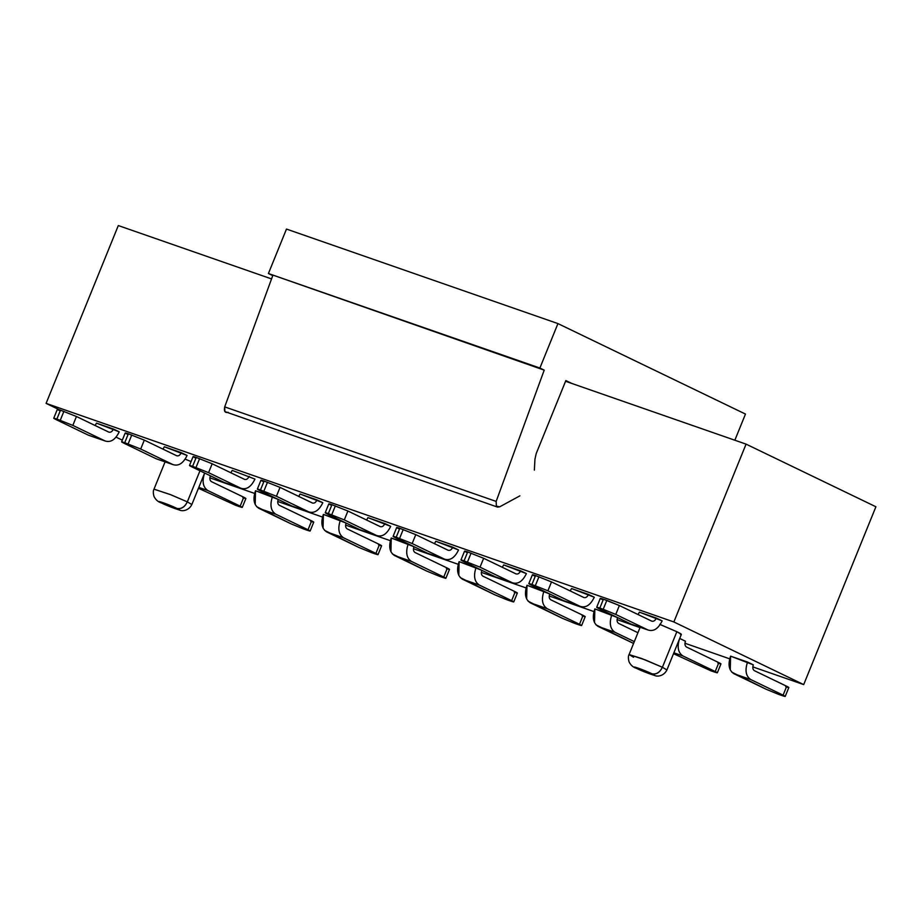 <?xml version="1.0" encoding="UTF-8"?>
<svg xmlns="http://www.w3.org/2000/svg" width="922" height="922" viewBox="0 0 922 922"><rect width="100%" height="100%" fill="white"/><g stroke="black" fill="none" stroke-linecap="round" stroke-linejoin="round"><path stroke-width="1.38" d="M228.172 412.33L228.172 412.33C224.968 413.102 223.804 411.293 224.703 406.89L272.751 275.62L268.417 273.523L286.477 229.071L268.417 273.523L272.751 275.62L224.703 406.89L224.876 411.581L497.557 507.1L496.347 506.097L496.163 501.407L224.703 406.89L496.163 501.407L544.211 370.137L268.417 273.523L539.889 368.039L557.937 323.587L286.477 229.071L557.937 323.587L745.472 414.07L734.846 440.22L745.472 414.07L557.937 323.587L539.889 368.039L544.211 370.137L496.163 501.407L496.347 506.097L499.643 506.846L497.557 507.1M571.882 383.483L565.854 380.567L536.212 453.566L534.944 459.191L536.212 453.566L565.854 380.567L571.882 383.483M519.904 495.84L499.643 506.846L519.904 495.84M534.368 470.128L534.944 459.191M118.304 225.556L271.541 278.917L118.304 225.556L46.1 403.387L673.867 621.958L746.071 444.127L875.9 506.766L803.696 684.597L752.825 666.883L803.696 684.597L875.9 506.766L746.071 444.127L565.566 381.282L746.071 444.127L673.867 621.958L803.696 684.597L673.867 621.958L46.1 403.387L118.304 225.556M161.673 503.089C152.879 498.894 168.945 504.484 176.943 508.402C181.288 509.324 184.757 507.146 187.339 501.879L170.881 494.78L153.997 489.167L170.236 494.526L187.339 501.868C184.723 507.031 181.254 509.209 176.943 508.402C185.737 512.586 169.671 506.996 161.673 503.089L161.108 502.847L161.673 503.089C169.579 506.962 185.795 512.609 176.943 508.402C169.049 504.53 152.833 498.883 161.673 503.089M165.073 461.899L153.997 489.167C153.087 490.688 153.087 493.12 153.997 496.439C155.599 499.678 157.962 501.822 161.108 502.847L179.594 510.108C183.213 511.722 189.206 510.004 191.845 504.541L187.339 501.868L199.97 470.785L187.339 501.868L191.845 504.541L204.638 473.032C201.837 481.376 202.921 487.208 207.853 490.539C202.909 487.219 201.837 481.376 204.615 473.032L210.377 475.81C209.455 478.599 209.813 480.546 211.461 481.653L243.777 497.235L240.169 506.132C243.27 507.688 242.935 507.826 239.144 506.547C242.924 507.826 243.27 507.676 240.169 506.132C243.27 507.688 242.935 507.826 239.144 506.547L235.755 505.371L239.144 506.547M636.745 668.485C627.951 664.301 644.017 669.891 652.015 673.809C656.349 674.731 659.818 672.553 662.411 667.274L641.666 658.515L629.069 654.574L645.308 659.922L662.411 667.274C659.783 672.438 656.314 674.604 652.015 673.809C660.809 677.993 644.743 672.403 636.745 668.485L636.18 668.254L636.745 668.485C644.639 672.369 660.855 678.004 652.015 673.809C644.109 669.925 627.894 664.278 636.745 668.485M633.564 657.236L629.069 654.574C628.147 656.095 628.159 658.515 629.069 661.846C630.66 665.085 633.034 667.217 636.18 668.254L654.666 675.515C658.285 677.128 664.278 675.411 666.917 669.937L681.358 634.371L676.852 631.708L662.411 667.274L666.917 669.937L662.411 667.274L676.852 631.708L660.21 624.54M55.862 419.487L88.178 435.08L105.143 440.981C110.721 442.733 115.411 439.679 119.215 431.819C115.411 439.679 110.721 442.733 105.143 440.981L88.178 435.08L55.862 419.487C52.761 417.931 53.096 417.793 56.876 419.061C53.107 417.793 52.761 417.931 55.862 419.487C52.761 417.931 53.096 417.793 56.876 419.061L60.495 410.175C56.703 408.907 56.369 409.045 59.469 410.59M88.996 435.403L105.143 440.981L72.826 425.399L76.445 416.502L60.495 410.175L76.445 416.502L108.9 432.153M96.476 423.129L119.215 431.819L113.441 429.041C112.173 431.657 110.617 432.672 108.75 432.095C110.617 432.683 112.173 431.657 113.441 429.041L96.476 423.129L95.565 424.731M108.75 432.095L76.445 416.502L72.826 425.399L56.887 419.061L72.826 425.399L105.143 440.981M63.883 411.362L60.276 420.248L63.883 411.362M123.732 443.113L156.049 458.707L173.013 464.619C178.591 466.359 183.282 463.305 187.085 455.456C183.282 463.305 178.591 466.359 173.013 464.619L156.049 458.707L123.732 443.113C120.621 441.569 120.966 441.419 124.747 442.698C120.966 441.431 120.632 441.569 123.732 443.113C120.621 441.569 120.966 441.419 124.747 442.698L128.354 433.801C124.574 432.533 124.24 432.672 127.34 434.227M156.867 459.041L173.013 464.619L140.697 449.026L144.305 440.128L128.354 433.801L144.305 440.128L176.759 455.791M164.346 446.767L187.085 455.456L181.311 452.667C180.044 455.284 178.476 456.309 176.621 455.722C178.476 456.309 180.044 455.295 181.311 452.667L164.346 446.767L163.436 448.357M176.621 455.722L144.305 440.128L140.697 449.026L124.747 442.698L140.697 449.026L173.013 464.619M131.754 434.988L128.146 443.874L131.754 434.988M191.603 466.751L223.908 482.333L240.884 488.245C246.451 489.985 251.141 486.931 254.945 479.083C251.153 486.943 246.462 489.997 240.884 488.245L223.908 482.333L191.603 466.751C188.491 465.195 188.837 465.057 192.617 466.325C188.837 465.057 188.491 465.195 191.603 466.751C188.491 465.195 188.837 465.057 192.617 466.325L196.225 457.439C192.444 456.16 192.099 456.298 195.21 457.854M224.726 482.667L240.873 488.245L208.568 472.652L212.175 463.766L196.225 457.439L212.175 463.766L244.63 479.417M232.206 470.393L254.945 479.083L232.206 470.393L231.295 471.983M249.182 476.294C247.914 478.921 246.347 479.936 244.491 479.348C246.347 479.936 247.914 478.921 249.182 476.305M244.491 479.348L212.175 463.766L208.568 472.652L192.617 466.325L208.568 472.652L240.873 488.245M199.613 458.614L196.006 467.5L199.613 458.614M259.462 490.377L291.778 505.971L308.743 511.871C314.321 513.623 319.012 510.569 322.815 502.709C319.012 510.569 314.321 513.623 308.743 511.871L291.778 505.971L259.462 490.377C256.362 488.821 256.696 488.683 260.477 489.951C256.696 488.683 256.362 488.821 259.462 490.377C256.362 488.821 256.696 488.683 260.477 489.951L264.095 481.065C260.304 479.786 259.969 479.936 263.07 481.48M292.597 506.293L308.743 511.871L276.427 496.278L280.046 487.392L264.095 481.065L280.046 487.392L312.5 503.043M300.076 494.019L322.815 502.709L317.041 499.931C315.773 502.548 314.218 503.562 312.351 502.986C314.218 503.562 315.773 502.548 317.041 499.931L300.076 494.019L299.166 495.621M312.351 502.986L280.046 487.392L276.427 496.278L260.477 489.951L276.427 496.278L308.743 511.871M267.484 482.241L263.876 491.138L267.484 482.241M327.333 514.003L359.649 529.597L376.614 535.498C382.192 537.249 386.883 534.195 390.686 526.335C386.883 534.195 382.192 537.249 376.614 535.498L359.649 529.597L327.333 514.003C324.221 512.448 324.567 512.309 328.347 513.577C324.567 512.309 324.233 512.448 327.333 514.003C324.221 512.448 324.567 512.309 328.347 513.577L331.955 504.691C328.174 503.424 327.84 503.562 330.94 505.106M360.467 529.92L376.614 535.498L344.298 519.916L347.905 511.019L331.955 504.691L347.905 511.019L380.36 526.669M367.947 517.645L390.686 526.335L384.912 523.558C383.644 526.174 382.077 527.188 380.221 526.612C382.077 527.2 383.644 526.174 384.912 523.558L367.947 517.645L367.037 519.247M380.221 526.612L347.905 511.019L344.298 519.916L328.347 513.577L344.298 519.916L376.614 535.498M335.354 505.878L331.747 514.764L335.354 505.878M395.204 537.63L427.508 553.223L444.485 559.135C450.051 560.876 454.742 557.822 458.545 549.973C454.742 557.822 450.063 560.876 444.485 559.135L427.508 553.223L395.204 537.63C392.092 536.085 392.426 535.936 396.218 537.215C392.438 535.947 392.092 536.085 395.204 537.63C392.092 536.085 392.426 535.936 396.218 537.215L399.825 528.318C396.045 527.05 395.699 527.188 398.811 528.744M428.327 553.557L444.473 559.135L412.169 543.542L415.776 534.645L399.825 528.318L415.776 534.645L448.23 550.307M435.806 541.283L458.545 549.973L452.783 547.184C451.515 549.8 449.948 550.826 448.092 550.238C449.948 550.826 451.515 549.812 452.783 547.184L435.806 541.283L434.896 542.874M448.092 550.238L415.776 534.645L412.169 543.542L396.218 537.215L412.169 543.542L444.473 559.135M403.214 529.505L399.606 538.39L403.214 529.505M463.063 561.268L495.379 576.849L512.344 582.762C517.922 584.502 522.613 581.448 526.416 573.599C522.613 581.459 517.922 584.513 512.344 582.762L495.379 576.849L463.063 561.268C459.963 559.712 460.297 559.573 464.077 560.841C460.297 559.573 459.963 559.712 463.063 561.268C459.963 559.712 460.297 559.573 464.077 560.841L467.696 551.955C463.904 550.676 463.57 550.814 466.67 552.37M496.197 577.184L512.344 582.762L480.028 567.168L483.647 558.283L467.696 551.955L483.647 558.283L516.101 573.933M503.677 564.909L526.416 573.599L520.642 570.81C519.374 573.438 517.818 574.452 515.951 573.864C517.818 574.452 519.374 573.438 520.642 570.822L503.677 564.909L502.767 566.5M515.951 573.864L483.647 558.283L480.028 567.168L464.077 560.841L480.028 567.168L512.344 582.762M471.084 553.131L467.477 562.017L471.084 553.131M530.934 584.894L563.25 600.487L580.215 606.388C585.793 608.14 590.483 605.086 594.287 597.226C590.483 605.086 585.793 608.14 580.215 606.388L563.25 600.487L530.934 584.894C527.822 583.338 528.168 583.2 531.948 584.467C528.168 583.2 527.833 583.338 530.934 584.894C527.822 583.338 528.168 583.2 531.948 584.467L535.555 575.582C531.775 574.302 531.441 574.452 534.541 575.996M564.068 600.81L580.215 606.388L547.899 590.795L551.506 581.909L535.555 575.582L551.506 581.909L583.96 597.56M571.548 588.536L594.287 597.226L588.513 594.448C587.245 597.064 585.677 598.078 583.822 597.502C585.677 598.078 587.245 597.064 588.513 594.448L571.548 588.536L570.637 590.126M583.822 597.502L551.506 581.909L547.899 590.795L531.948 584.467L547.899 590.795L580.215 606.388M538.955 576.757L535.336 585.654L538.955 576.757M598.793 608.52L631.109 624.113L648.074 630.014L631.109 624.113L598.793 608.52C595.693 606.964 596.027 606.826 599.819 608.094C596.038 606.826 595.693 606.964 598.793 608.52C595.693 606.964 596.027 606.826 599.819 608.094L603.426 599.208C599.646 597.94 599.3 598.078 602.412 599.623M606.814 600.395L603.207 609.281L615.769 614.432L648.074 630.014L615.769 614.432L603.207 609.281L606.814 600.395L603.426 599.208L619.377 605.535L651.831 621.186M648.074 630.014C653.652 631.766 658.343 628.712 662.146 620.852L639.407 612.162L638.497 613.764M639.407 612.162L656.383 618.074C655.116 620.69 653.548 621.705 651.693 621.128C653.548 621.716 655.116 620.69 656.372 618.074M656.383 618.074L662.146 620.852C658.343 628.712 653.663 631.766 648.085 630.014L631.927 624.436M603.207 609.281L599.819 608.094L603.207 609.281M651.693 621.128L619.377 605.535L615.769 614.432L619.377 605.535L606.826 600.395M785.694 686.694C789.474 687.962 789.808 687.824 786.708 686.268L783.101 695.165C786.201 696.721 785.867 696.859 782.087 695.58C785.855 696.859 786.201 696.709 783.101 695.165C786.201 696.721 785.867 696.859 782.087 695.58L778.687 694.404L782.075 695.58M788.829 687.524L785.221 696.421M754.392 670.686L786.708 686.268L754.392 670.686C752.744 669.568 752.387 667.632 753.32 664.843C752.387 667.632 752.744 669.579 754.392 670.686M730.259 669.879L730.581 656.153L753.32 664.843L747.546 662.065C744.769 670.409 745.852 676.241 750.785 679.572L783.101 695.165L750.785 679.572L733.82 673.671L750.785 679.572C745.852 676.252 744.769 670.409 747.546 662.065L730.581 656.153C727.804 664.497 728.876 670.34 733.82 673.659M733.82 673.671L766.136 689.253L778.687 694.404L766.136 689.253L731.757 672.126M715.23 671.539L682.914 655.945L673.878 652.799L682.914 655.945L715.23 671.539L718.837 662.641L686.533 647.048C684.885 645.942 684.527 643.994 685.449 641.216C684.516 644.005 684.885 645.942 686.533 647.048L718.837 662.641C721.949 664.197 721.603 664.336 717.823 663.068C721.603 664.336 721.949 664.197 718.837 662.641L715.23 671.539C718.342 673.083 717.996 673.221 714.216 671.954C717.996 673.221 718.33 673.083 715.23 671.539C718.342 673.083 717.996 673.221 714.216 671.954L710.816 670.778L714.216 671.954M682.914 655.945C677.981 652.615 676.898 646.783 679.675 638.439C676.898 646.783 677.981 652.615 682.914 655.945M673.509 653.686L710.816 670.778L673.509 653.686M618.662 623.422L637.932 632.723L618.662 623.422C617.014 622.315 616.657 620.368 617.579 617.59C616.657 620.368 617.014 622.315 618.662 623.422M594.529 622.627L594.84 608.9L617.579 617.59L611.816 614.801C609.039 623.145 610.11 628.988 615.055 632.319L634.324 641.62L615.055 632.319L598.09 626.407L615.055 632.319C610.11 628.988 609.039 623.157 611.805 614.801L594.84 608.9C592.062 617.244 593.146 623.076 598.078 626.407L633.587 643.441L596.027 624.874M582.093 615.804C585.873 617.083 586.208 616.933 583.107 615.389L579.5 624.275C582.6 625.831 582.266 625.969 578.486 624.701C582.266 625.969 582.6 625.831 579.5 624.275C582.6 625.831 582.266 625.969 578.486 624.701L575.086 623.514L578.486 624.701M581.621 625.531L585.205 616.657M550.791 599.796L583.107 615.389L550.791 599.796C549.155 598.689 548.786 596.741 549.719 593.952C548.786 596.741 549.143 598.689 550.791 599.796M526.658 599L526.981 585.263L549.719 593.952L543.945 591.175C541.168 599.519 542.251 605.362 547.184 608.681L579.5 624.275L547.184 608.681L530.219 602.781L547.184 608.681C542.251 605.362 541.168 599.531 543.945 591.175L526.981 585.263C524.203 593.618 525.275 599.45 530.219 602.781L562.535 618.374L575.086 623.514L562.535 618.374L528.168 601.248M514.222 592.178C518.003 593.445 518.348 593.307 515.237 591.751L511.629 600.648C514.741 602.204 514.395 602.343 510.615 601.063C514.395 602.343 514.73 602.193 511.629 600.648C514.741 602.204 514.395 602.343 510.615 601.063L507.215 599.888L510.615 601.063M517.357 593.007L513.75 601.905M482.932 576.169L515.237 591.751L482.932 576.169C481.284 575.051 480.927 573.115 481.849 570.326C480.915 573.115 481.284 575.063 482.932 576.169M458.799 575.363L459.11 561.636L481.849 570.326L476.075 567.549C473.297 575.893 474.381 581.724 479.313 585.055L511.629 600.648L479.313 585.055L462.348 579.154L479.313 585.055C474.381 581.736 473.297 575.893 476.075 567.549L459.11 561.636C456.332 569.98 457.416 575.824 462.348 579.143L494.665 594.736L507.215 599.888L494.665 594.736L460.297 577.61M443.759 577.022L411.454 561.429C406.51 558.098 405.438 552.266 408.216 543.922L391.251 538.01C388.462 546.354 389.545 552.197 394.478 555.517L411.454 561.429L443.759 577.022L447.377 568.125L415.061 552.532C413.413 551.425 413.056 549.477 413.978 546.7C413.056 549.489 413.413 551.425 415.061 552.532L447.377 568.125C450.478 569.681 450.143 569.819 446.363 568.551C450.143 569.819 450.478 569.681 447.377 568.125L443.759 577.022C446.87 578.567 446.536 578.705 442.744 577.437C446.525 578.705 446.87 578.567 443.759 577.022C446.87 578.567 446.536 578.705 442.744 577.437L439.356 576.262L442.744 577.437M390.928 551.736L391.251 538.01L413.978 546.7L408.216 543.911C405.438 552.266 406.51 558.098 411.454 561.429L394.489 555.517L426.794 571.11L439.356 576.262L426.794 571.11L392.426 553.984M378.493 544.925C382.273 546.193 382.618 546.055 379.507 544.499L375.899 553.384C379 554.94 378.665 555.079 374.885 553.811C378.665 555.079 379 554.94 375.899 553.384C379 554.94 378.665 555.079 374.885 553.811L371.485 552.624L374.885 553.811M378.02 554.641L381.604 545.778M347.191 528.905L379.507 544.499L347.191 528.905C345.554 527.799 345.185 525.851 346.119 523.074C345.185 525.851 345.543 527.799 347.191 528.905M323.057 528.11L323.38 514.384L346.119 523.074L340.345 520.285C337.567 528.629 338.651 534.472 343.583 537.803L375.899 553.384L343.583 537.803L326.618 531.89L343.583 537.803C338.651 534.472 337.567 528.64 340.345 520.285L323.38 514.384C320.602 522.728 321.674 528.56 326.618 531.89L358.935 547.484L371.485 552.624L358.935 547.484L324.567 530.357M308.029 529.758L275.713 514.165C270.78 510.846 269.697 505.014 272.474 496.658L255.509 490.746C252.732 499.102 253.815 504.933 258.748 508.264L275.713 514.165L308.029 529.758L311.636 520.872L279.331 505.279C277.683 504.173 277.326 502.225 278.248 499.436C277.315 502.225 277.683 504.173 279.331 505.279L311.636 520.872C314.748 522.417 314.402 522.555 310.622 521.287C314.414 522.567 314.748 522.417 311.648 520.872L308.029 529.758C311.14 531.314 310.795 531.452 307.014 530.185C310.795 531.452 311.129 531.314 308.029 529.758C311.14 531.314 310.795 531.452 307.014 530.185L303.626 528.998L307.014 530.185M255.198 504.484L255.509 490.746L278.248 499.436L272.474 496.658C269.697 505.002 270.78 510.846 275.713 514.165L258.748 508.264L291.064 523.857L303.626 528.998L291.064 523.857L256.696 506.731M242.763 497.661C246.543 498.929 246.877 498.79 243.777 497.235L211.461 481.653C209.813 480.535 209.455 478.599 210.377 475.81L204.615 473.032M245.897 498.491L242.279 507.388M198.806 487.392L207.853 490.539L198.806 487.392M240.169 506.132L207.853 490.539L240.169 506.132L243.777 497.235M198.449 488.28L235.755 505.371L198.449 488.28M60.495 410.175L56.887 419.061M128.354 433.801L124.747 442.698M196.225 457.439L192.617 466.325M264.095 481.065L260.477 489.951M331.955 504.691L328.347 513.577M399.825 528.318L396.218 537.215M467.696 551.955L464.077 560.841M535.555 575.582L531.948 584.467M603.426 599.208L599.819 608.094M729.694 658.827L684.954 643.256L729.694 658.827M640.018 627.605L617.083 619.619L640.018 627.605M593.952 611.574L549.224 595.992L593.952 611.574M526.093 587.936L481.353 572.366L526.093 587.936M458.222 564.31L413.482 548.74L458.222 564.31M390.352 540.684L345.623 525.102L390.352 540.684M322.493 517.058L277.752 501.476L322.493 517.058M254.622 493.42L209.882 477.85L254.622 493.42M191.073 461.553L185.138 459.144L191.073 461.553M783.101 695.165L786.708 686.268M685.449 641.216L679.675 638.427L685.449 641.216M579.5 624.275L583.107 615.389M511.629 600.648L515.237 591.751M375.899 553.384L379.507 544.499M122.303 440.151L116.057 437.143L122.303 440.151M59.434 409.817L46.1 403.387L59.434 409.817M659.749 624.367L676.852 631.708C681.139 633.806 682.349 634.693 680.494 634.371M57.36 409.345L53.741 418.231M121.612 441.868L125.219 432.971M193.09 456.597L189.483 465.495M260.961 480.235L257.342 489.121M328.82 503.861L325.212 512.747M396.691 527.488L393.083 536.385M464.561 551.114L460.942 560.011M532.42 574.752L528.813 583.638M596.684 607.264L600.291 598.378M720.958 663.898L717.351 672.783M445.879 578.267L449.498 569.381M310.149 531.014L313.757 522.117M629.069 654.574L640.133 627.294"/></g></svg>
